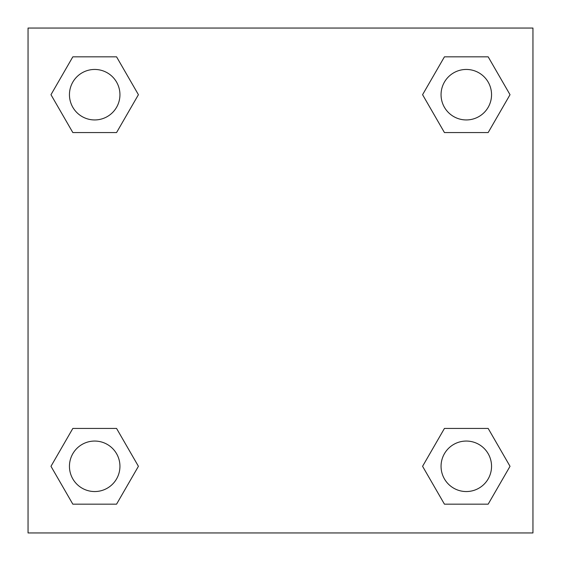 <?xml version="1.0" encoding="UTF-8"?>
<svg xmlns="http://www.w3.org/2000/svg" width="561" height="561" viewBox="0 0 561 561"><rect width="100%" height="100%" fill="white"/><g stroke="black" fill="none" stroke-linecap="round" stroke-linejoin="round"><path stroke-width="0.84" d="M488.168 132.564L444.438 132.564L488.168 132.564L510.026 94.697L488.168 132.564L444.438 132.564L422.58 94.697L444.438 56.829L422.58 94.697M72.832 56.829L116.562 56.829L72.832 56.829L116.562 56.829L138.42 94.697L116.562 132.564L72.832 132.564L116.562 132.564L72.832 132.564L50.974 94.697L72.832 56.829L50.974 94.697M72.832 428.436L116.562 428.436L72.832 428.436L50.974 466.303L72.832 428.436L116.562 428.436L138.42 466.303L116.562 504.171L72.832 504.171L116.562 504.171L72.832 504.171L50.974 466.303M463.891 428.436L444.438 428.436L463.891 428.436L444.438 428.436L422.58 466.303L444.438 428.436L488.168 428.436L444.438 428.436L488.168 428.436L510.026 466.303L488.168 504.171L444.438 504.171L488.168 504.171L444.438 504.171L422.58 466.303M532.95 28.05L28.05 28.05L28.05 532.95L532.95 532.95L532.95 28.05M444.438 56.829L488.168 56.829L444.438 56.829L488.168 56.829L510.026 94.697M491.548 466.303A25.245 25.245 0 0 0 453.681 444.438A25.245 25.245 0 0 0 453.681 488.168A25.245 25.245 0 0 0 491.548 466.303M119.942 466.303A25.245 25.245 0 0 0 82.074 444.438A25.245 25.245 0 0 0 82.074 488.168A25.245 25.245 0 0 0 119.942 466.303M491.548 94.697A25.245 25.245 0 0 0 453.681 72.832A25.245 25.245 0 0 0 453.681 116.562A25.245 25.245 0 0 0 491.548 94.697M119.942 94.697A25.245 25.245 0 0 0 82.074 72.832A25.245 25.245 0 0 0 82.074 116.562A25.245 25.245 0 0 0 119.942 94.697M97.109 428.436L116.562 428.436M463.891 132.564L444.438 132.564M116.562 132.564L97.109 132.564"/></g></svg>
